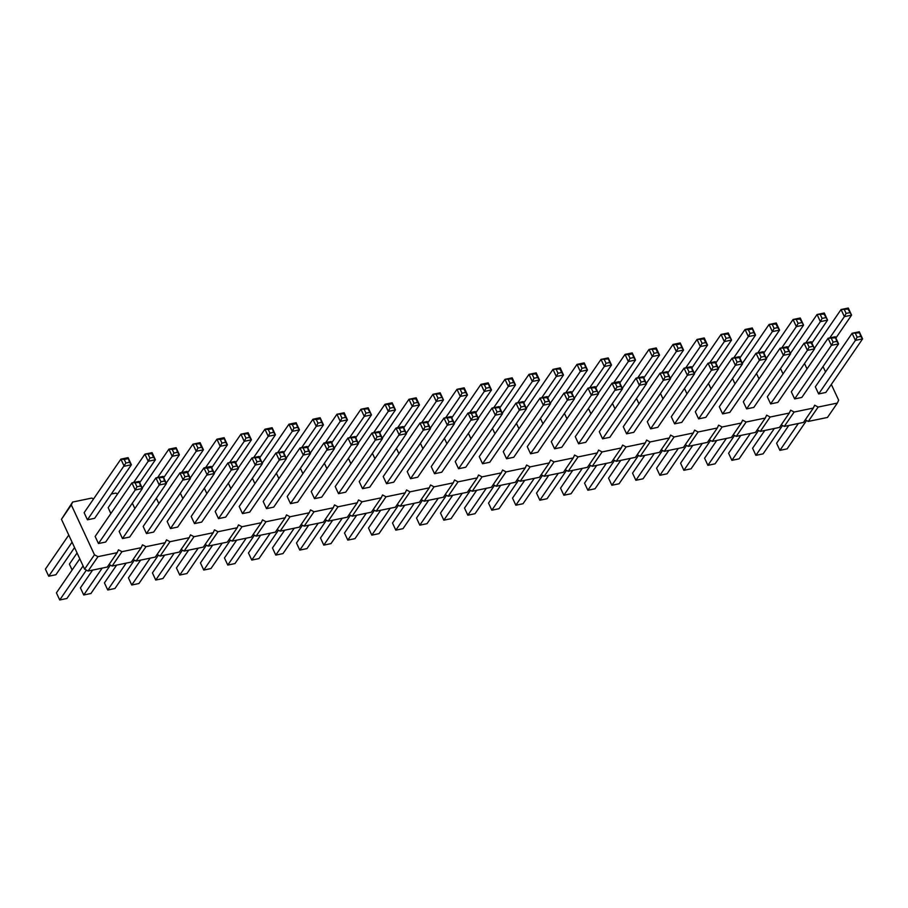 <?xml version="1.0" encoding="UTF-8"?>
<svg xmlns="http://www.w3.org/2000/svg" width="908" height="908" viewBox="0 0 908 908"><rect width="100%" height="100%" fill="white"/><g stroke="black" fill="none" stroke-linecap="round" stroke-linejoin="round"><path stroke-width="1.36" d="M93.535 498.991L91.822 498.072L72.617 502.056L71.323 504.939L94.466 554.788L97.962 556.661L117.166 552.677L118.471 549.794L121.967 551.678L141.183 547.683L142.477 544.811L145.984 546.684L165.188 542.7L166.482 539.829L169.989 541.701L189.193 537.706L190.487 534.835L193.994 536.719L213.198 532.724L214.492 529.852L217.999 531.725L237.204 527.741L238.498 524.869L242.005 526.742L261.209 522.747L262.503 519.875L266.01 521.748L285.214 517.764L286.508 514.893L290.015 516.765L309.219 512.782L310.513 509.899L314.02 511.783L333.225 507.788L334.519 504.916L338.026 506.789L357.23 502.805L358.535 499.933L362.031 501.806L381.235 497.811L382.54 494.939L386.036 496.812L405.24 492.828L406.546 489.957L410.041 491.83L429.246 487.846L430.551 484.974L434.047 486.847L453.251 482.852L454.556 479.98L458.052 481.853L477.256 477.869L478.561 474.998L482.057 476.87L501.273 472.875L502.567 470.004L506.074 471.888L525.278 467.892L526.572 465.021L530.079 466.894L549.283 462.91L550.577 460.038L554.084 461.911L573.288 457.916L574.582 455.044L578.09 456.917L597.294 452.933L598.588 450.062L602.095 451.934L621.299 447.95L622.593 445.079L626.1 446.952L645.304 442.956L646.598 440.085L650.105 441.958L669.31 437.974L670.603 435.102L674.111 436.975L693.315 432.98L694.609 430.108L698.116 431.992L717.32 427.997L718.625 425.126L722.121 426.998L741.325 423.014L742.63 420.143L746.126 422.016L765.33 418.021L766.636 415.149L770.132 417.022L789.336 413.038L790.641 410.166L794.137 412.039L813.341 408.055L814.646 405.172L818.142 407.056L837.346 403.061L838.651 400.19L831.331 384.436M825.542 371.951L823.034 366.548M72.617 502.056L61.46 519.308L84.592 569.157L88.099 571.041L107.303 567.046L117.166 552.677M109.096 564.436L112.104 566.047L131.308 562.063L141.183 547.683M133.101 559.453L136.109 561.065L155.313 557.069L165.188 542.7M157.107 554.47L160.114 556.082L179.319 552.087L189.193 537.706M181.112 549.476L184.12 551.088L203.324 547.104L213.198 532.724M205.117 544.494L208.125 546.105L227.329 542.11L237.204 527.741M229.122 539.5L232.13 541.111L251.334 537.127L261.209 522.747M253.128 534.517L256.135 536.129L275.34 532.145L285.214 517.764M277.133 529.534L280.141 531.146L299.356 527.151L309.219 512.782M301.138 524.54L304.157 526.152L323.361 522.168L333.225 507.788M325.143 519.558L328.163 521.169L347.367 517.174L357.23 502.805M349.149 514.575L352.168 516.187L371.372 512.191L381.235 497.811M373.165 509.581L376.173 511.193L395.377 507.209L405.24 492.828M397.171 504.598L400.178 506.21L419.382 502.215L429.246 487.846M421.176 499.604L424.184 501.216L443.388 497.232L453.251 482.852M445.181 494.622L448.189 496.233L467.393 492.25L477.256 477.869M469.186 489.639L472.194 491.251L491.398 487.256L501.273 472.875M493.192 484.645L496.199 486.257L515.404 482.273L525.278 467.892M517.197 479.662L520.205 481.274L539.409 477.279L549.283 462.91M541.202 474.68L544.21 476.291L563.414 472.296L573.288 457.916M565.207 469.686L568.215 471.297L587.419 467.314L597.294 452.933M589.213 464.703L592.22 466.315L611.425 462.32L621.299 447.95M613.218 459.709L616.226 461.321L635.43 457.337L645.304 442.956M637.223 454.726L640.231 456.338L659.446 452.354L669.31 437.974M661.228 449.744L664.247 451.355L683.452 447.36L693.315 432.98M685.234 444.75L688.253 446.361L707.457 442.378L717.32 427.997M709.239 439.767L712.258 441.379L731.462 437.384L741.325 423.014M733.255 434.784L736.263 436.385L755.467 432.401L765.33 418.021M757.261 429.79L760.268 431.402L779.473 427.418L789.336 413.038M781.266 424.808L784.274 426.419L803.478 422.424L813.341 408.055M805.271 419.814L808.279 421.425L827.483 417.442L837.346 403.061M117.541 493.997L115.838 493.089L111.309 494.02M595.228 386.626L588.021 388.113L551.269 441.674L554.572 448.79L561.78 447.292L598.531 393.743L594.99 387.705L595.228 386.626L598.531 393.743L591.335 395.241L593.049 392.006L596.647 391.257M542.961 423.786L540.453 418.384M566.967 418.792L564.458 413.401M578.578 443.808L575.275 436.68L612.037 383.131L615.34 390.258L622.536 388.76L620.652 386.275L617.054 387.024L578.578 443.808L585.785 442.31L622.536 388.76L619.233 381.632L620.652 386.275M643.239 376.65L636.043 378.148L599.28 431.697L602.583 438.814L609.79 437.327L646.541 383.766L644.657 381.281L641.059 382.03L639.345 385.264L646.541 383.766L643.239 376.65L644.657 381.281M590.972 413.81L588.463 408.407M638.982 403.833L636.485 398.43M614.977 408.827L612.469 403.424M691.249 366.673L684.053 368.171L647.29 421.721L650.593 428.848L657.801 427.35L694.563 373.801L692.668 371.315L689.07 372.064L687.356 375.288L694.563 373.801L691.249 366.673L692.668 371.315M667.244 371.667L660.048 373.154L623.285 426.715L626.588 433.831L633.795 432.333L670.547 378.784L668.663 376.298L665.065 377.047L663.351 380.282L670.547 378.784L667.244 371.667L668.663 376.298M662.988 398.85L660.491 393.448M715.254 361.69L708.058 363.189L671.296 416.738L674.599 423.854L681.806 422.368L718.569 368.807L716.673 366.321L715.254 361.69L718.569 368.807L711.361 370.305L713.075 367.07L716.673 366.321M783.025 373.914L780.517 368.512M759.02 378.897L756.512 373.494M735.015 383.891L732.506 378.488M687.004 393.856L684.496 388.465M711.009 388.874L708.501 383.471M811.287 341.737L804.079 343.235L767.317 396.785L770.631 403.912L777.827 402.414L814.59 348.865L811.048 342.815L811.287 341.737L814.59 348.865L807.382 350.363L809.096 347.128L812.705 346.379M787.281 346.731L780.074 348.218L743.312 401.779L746.626 408.895L753.822 407.397L790.584 353.848L787.043 347.798L787.281 346.731L790.584 353.848L783.377 355.346L785.091 352.111L788.7 351.362M763.265 351.714L756.069 353.212L719.306 406.761L722.609 413.889L729.816 412.391L766.579 358.842L764.684 356.356L763.265 351.714L766.579 358.842L759.372 360.328L761.086 357.105L764.684 356.356M835.292 336.755L828.085 338.253L791.322 391.802L794.636 398.918L801.832 397.432L838.595 343.871L836.711 341.385L833.101 342.134L831.388 345.369L838.595 343.871L835.292 336.755L836.711 341.385M739.26 356.696L732.064 358.195L695.301 411.755L698.604 418.872L705.811 417.374L742.574 363.824L740.678 361.339L739.26 356.696L742.574 363.824L735.366 365.322L737.08 362.088L740.678 361.339M350.919 463.682L348.411 458.279M374.925 458.688L372.416 453.296M398.93 453.705L396.421 448.302M427.191 421.528L419.984 423.026L383.221 476.575L386.536 483.703L393.731 482.205L430.494 428.655L428.61 426.17L425.001 426.919L423.287 430.154L430.494 428.655L427.191 421.528L428.61 426.17M362.519 488.686L359.216 481.569L395.979 428.02L399.282 435.136L406.489 433.638L404.605 431.152L400.995 431.902L362.519 488.686L369.726 487.187L406.489 433.638L403.175 426.522L404.605 431.152M499.207 406.568L492 408.067L455.237 461.616L458.551 468.744L465.747 467.245L502.51 413.696L500.626 411.211L497.028 411.96L495.303 415.183L502.51 413.696L499.207 406.568L500.626 411.211M434.546 473.726L431.232 466.61L467.995 413.049L471.297 420.177L478.505 418.679L476.621 416.193L473.011 416.942L434.546 473.726L441.742 472.228L478.505 418.679L475.202 411.562L476.621 416.193M451.197 416.545L443.989 418.043L407.227 471.593L410.541 478.72L417.737 477.222L454.499 423.661L452.615 421.176L449.006 421.925L447.292 425.16L454.499 423.661L451.197 416.545L452.615 421.176M422.935 448.722L420.427 443.32M446.94 443.728L444.432 438.326M571.223 391.609L564.016 393.107L527.264 446.657L530.567 453.784L537.763 452.286L574.526 398.737L570.984 392.687L571.223 391.609L574.526 398.737L567.33 400.224L569.044 397L572.642 396.251M518.956 428.769L516.448 423.366M494.951 433.752L492.442 428.36M547.218 396.592L540.01 398.09L503.259 451.651L506.562 458.767L513.758 457.269L550.52 403.719L546.979 397.67L547.218 396.592L550.52 403.719L543.324 405.218L545.038 401.983L548.636 401.234M470.946 438.746L468.437 433.343M523.212 401.586L516.005 403.084L479.254 456.633L482.557 463.75L489.752 462.263L526.515 408.702L524.631 406.216L521.033 406.966L519.319 410.2L526.515 408.702L523.212 401.586L524.631 406.216M134.861 508.559L132.352 503.157M158.866 503.577L156.358 498.174M206.876 493.6L204.368 488.198M182.871 498.583L180.363 493.192M278.892 478.641L276.395 473.238M254.887 483.624L252.379 478.221M230.882 488.618L228.373 483.215M326.914 468.664L324.406 463.262M302.897 473.647L300.4 468.256M283.148 451.458L275.953 452.944L239.19 506.505L242.493 513.622L249.7 512.123L286.451 458.574L284.567 456.088L283.148 451.458L286.451 458.574L279.255 460.072L280.969 456.837L284.567 456.088M259.143 456.44L251.947 457.938L215.185 511.488L218.488 518.616L225.695 517.117L262.446 463.557L258.905 457.519L259.143 456.44L262.446 463.557L255.25 465.055L256.964 461.82L260.562 461.082M170.477 528.581L167.174 521.464L203.925 467.915L207.24 475.032L214.436 473.533L212.551 471.048L208.953 471.797L170.477 528.581L177.673 527.083L214.436 473.533L211.133 466.417L212.551 471.048M235.138 461.423L227.931 462.921L191.179 516.47L194.482 523.598L201.689 522.1L238.441 468.551L234.9 462.501L235.138 461.423L238.441 468.551L231.245 470.049L232.959 466.814L236.557 466.065M379.169 431.504L371.974 433.002L335.211 486.552L338.514 493.68L345.721 492.181L382.484 438.632L380.588 436.146L376.99 436.896L375.276 440.119L382.484 438.632L379.169 431.504L380.588 436.146M355.164 436.487L347.968 437.985L311.206 491.546L314.509 498.662L321.716 497.164L358.478 443.615L356.583 441.129L352.985 441.878L351.271 445.113L358.478 443.615L355.164 436.487L356.583 441.129M307.154 446.464L299.958 447.962L263.195 501.511L266.498 508.639L273.705 507.141L310.457 453.591L308.572 451.106L304.974 451.855L303.261 455.078L310.457 453.591L307.154 446.464L308.572 451.106M290.503 503.645L287.2 496.528L323.963 442.979L327.266 450.096L334.473 448.597L332.578 446.112L328.98 446.861L290.503 503.645L297.711 502.158L334.473 448.597L331.159 441.481L332.578 446.112M146.472 533.575L143.169 526.447L179.92 472.898L183.234 480.014L190.43 478.527L188.546 476.042L184.948 476.791L146.472 533.575L153.668 532.077L190.43 478.527L187.127 471.4L188.546 476.042M859.297 331.772L852.09 333.259L815.327 386.819L818.641 393.936L825.837 392.438L862.6 338.888L860.716 336.403L857.118 337.152L855.393 340.386L862.6 338.888L859.297 331.772L860.716 336.403M807.03 368.932L804.522 363.529M87.44 519.807L84.138 512.679L120.889 459.13L124.203 466.258L131.399 464.76L129.515 462.274L125.917 463.023L87.44 519.807L94.636 518.309L131.399 464.76L128.096 457.632L129.515 462.274M139.117 481.376L131.91 482.874L95.147 536.424L98.461 543.54L105.657 542.053L142.42 488.493L140.536 486.007L136.938 486.756L135.213 489.991L142.42 488.493L139.117 481.376L140.536 486.007M163.122 476.382L155.915 477.88L119.164 531.441L122.467 538.558L129.662 537.059L166.425 483.51L164.541 481.024L160.943 481.773L159.229 485.008L166.425 483.51L163.122 476.382L164.541 481.024M110.855 513.542L108.143 507.697L144.894 454.148L152.101 452.649L155.404 459.766L153.52 457.28L149.922 458.029L148.208 461.264L155.404 459.766L139.707 482.647M808.279 421.425L818.142 407.056M784.274 426.419L794.137 412.039M760.268 431.402L770.132 417.022M736.263 436.385L746.126 422.016M712.258 441.379L722.121 426.998M688.253 446.361L698.116 431.992M664.247 451.355L674.111 436.975M640.231 456.338L650.105 441.958M616.226 461.321L626.1 446.952M592.22 466.315L602.095 451.934M568.215 471.297L578.09 456.917M544.21 476.291L554.084 461.911M520.205 481.274L530.079 466.894M496.199 486.257L506.074 471.888M472.194 491.251L482.057 476.87M448.189 496.233L458.052 481.853M424.184 501.216L434.047 486.847M400.178 506.21L410.041 491.83M376.173 511.193L386.036 496.812M352.168 516.187L362.031 501.806M328.163 521.169L338.026 506.789M304.157 526.152L314.02 511.783M280.141 531.146L290.015 516.765M256.135 536.129L266.01 521.748M232.13 541.111L242.005 526.742M208.125 546.105L217.999 531.725M184.12 551.088L193.994 536.719M160.114 556.082L169.989 541.701M136.109 561.065L145.984 546.684M112.104 566.047L121.967 551.678M61.46 519.308L71.323 504.939M88.099 571.041L97.962 556.661M84.592 569.157L94.466 554.788M524.733 480.332L512.532 498.095L515.835 505.223L523.042 503.724L542.507 475.372M515.835 505.223L534.29 478.346M548.738 475.349L536.537 493.112L539.84 500.229L558.295 473.363M539.84 500.229L547.047 498.742L566.513 470.389M572.744 470.355L560.542 488.129L563.857 495.246L582.3 468.369M563.857 495.246L571.053 493.748L590.518 465.395M620.754 460.39L608.553 478.153L611.867 485.269L630.311 458.404M611.867 485.269L619.063 483.782L638.528 455.419M596.749 465.373L584.548 483.135L587.862 490.263L606.306 463.386M587.862 490.263L595.058 488.765L614.523 460.413M644.759 455.396L632.558 473.17L635.872 480.287L643.068 478.788L662.534 450.436M635.872 480.287L654.316 453.41M740.78 435.454L728.591 453.217L731.893 460.333L739.101 458.846L758.555 430.494M731.893 460.333L750.337 433.468M716.775 440.437L704.585 458.2L707.888 465.327L715.084 463.829L734.549 435.477M707.888 465.327L726.332 438.451M692.77 445.419L680.58 463.194L683.883 470.31L691.079 468.812L710.544 440.459M683.883 470.31L702.327 443.445M764.786 430.46L752.596 448.234L755.899 455.351L774.342 428.474M755.899 455.351L763.106 453.852L782.56 425.5M668.765 450.413L656.575 468.176L659.878 475.304L667.074 473.806L686.539 445.453M659.878 475.304L678.321 448.427M356.685 515.245L344.495 533.007L347.798 540.124L366.242 513.258M347.798 540.124L354.994 538.637L374.459 510.285M332.68 520.227L320.49 537.99L323.793 545.118L342.237 518.241M323.793 545.118L330.989 543.62L350.454 515.267M428.701 500.285L416.511 518.048L419.814 525.164L438.258 498.299M419.814 525.164L427.021 523.678L446.475 495.314M404.696 505.268L392.506 523.031L395.809 530.159L414.252 503.282M395.809 530.159L403.016 528.66L422.47 500.308M380.69 510.251L368.5 528.025L371.803 535.141L390.247 508.264M371.803 535.141L379.011 533.643L398.464 505.291M500.717 485.326L488.527 503.089L491.83 510.205L499.037 508.707L518.502 480.355M491.83 510.205L510.285 483.34M476.711 490.309L464.521 508.071L467.824 515.199L475.032 513.701L494.497 485.349M467.824 515.199L486.268 488.322M452.706 495.291L440.516 513.065L443.819 520.182L462.263 493.305M443.819 520.182L451.026 518.684L470.48 490.331M212.654 545.163L200.452 562.926L203.767 570.054L210.962 568.556L230.428 540.203M203.767 570.054L222.21 543.177M188.648 550.146L176.447 567.92L179.75 575.036L186.957 573.538L206.422 545.186M179.75 575.036L198.205 548.16M140.627 560.123L128.437 577.885L131.739 585.013L150.195 558.136M131.739 585.013L138.947 583.515L158.412 555.163M164.643 555.14L152.442 572.903L155.745 580.03L162.952 578.532L182.417 550.18M155.745 580.03L174.2 553.154M308.675 525.221L296.485 542.984L299.788 550.1L318.231 523.235M299.788 550.1L306.983 548.602L326.449 520.25M284.669 530.204L272.468 547.967L275.782 555.094L294.226 528.218M275.782 555.094L282.978 553.596L302.443 525.244M236.659 540.181L224.458 557.943L227.772 565.06L246.216 538.194M227.772 565.06L234.968 563.573L254.433 535.209M260.664 535.187L248.463 552.961L251.777 560.077L270.221 533.2M251.777 560.077L258.973 558.579L278.438 530.227M116.621 565.116L104.431 582.879L107.734 589.996L126.178 563.13M107.734 589.996L114.941 588.498L134.407 560.145M788.791 425.477L776.601 443.24L779.904 450.368L798.348 423.491M779.904 450.368L787.111 448.87L806.565 420.517M68.77 535.062L45.4 569.112L48.703 576.228L72.073 542.189M48.703 576.228L55.91 574.741L74.57 547.558M79.79 558.806L56.421 592.856L59.724 599.972L83.093 565.922M59.724 599.972L66.931 598.474L86.385 570.122M92.616 570.099L80.426 587.862L83.729 594.99L102.173 568.113M83.729 594.99L90.936 593.491L110.39 565.139M72.118 569.974L69.405 564.129L77.078 552.961M554.572 448.79L591.335 395.241L588.021 388.113L594.99 387.705M565.729 392.755L580.314 371.497L587.51 370.01L585.626 367.524L582.028 368.273L580.314 371.497L577.011 364.38L584.207 362.882L587.51 370.01L571.813 392.88M550.316 403.266L577.011 364.38L580.371 364.71L582.028 368.273M595.818 387.898L611.515 365.016L609.631 362.53L608.212 357.9L611.515 365.016L604.319 366.514L606.033 363.279L609.631 362.53M574.321 398.283L601.017 359.398L608.212 357.9M589.735 387.761L604.319 366.514L601.017 359.398L607.985 358.978M617.054 387.024L615.397 383.46L612.037 383.131L619.233 381.632M602.583 438.814L639.345 385.264L636.043 378.148L643.012 377.728M613.74 382.779L628.325 361.532L635.532 360.033L633.636 357.548L630.038 358.297L628.325 361.532L625.022 354.404L632.218 352.906L635.532 360.033L619.824 382.904M598.327 393.289L625.022 354.404L628.381 354.733L630.038 358.297M661.75 372.802L676.335 351.555L683.542 350.057L681.647 347.571L678.049 348.32L676.335 351.555L673.032 344.427L680.228 342.94L683.542 350.057L667.834 372.938M646.337 383.324L673.032 344.427L676.403 344.756L678.049 348.32M637.745 377.796L652.33 356.538L659.537 355.039L657.642 352.565L654.044 353.303L652.33 356.538L649.027 349.421L656.223 347.923L659.537 355.039L643.829 377.921M622.332 388.306L649.027 349.421L655.996 349.001L657.642 352.565M650.593 428.848L687.356 375.288L684.053 368.171L691.022 367.751M626.588 433.831L663.351 380.282L660.048 373.154L667.017 372.734M685.756 367.819L700.34 346.572L707.548 345.074L705.664 342.588L702.054 343.337L700.34 346.572L697.038 339.444L704.233 337.946L707.548 345.074L691.839 367.944M670.342 378.33L697.038 339.444L704.006 339.024L705.664 342.588M674.599 423.854L711.361 370.305L708.058 363.189L715.027 362.769M811.877 343.008L827.574 320.138L824.033 314.089L824.271 313.01L827.574 320.138L820.378 321.636L822.092 318.402L825.69 317.652M790.369 353.394L817.064 314.509L824.271 313.01M805.782 342.884L820.378 321.636L817.064 314.509L824.033 314.089M787.872 348.002L803.569 325.121L800.027 319.083L800.266 318.004L803.569 325.121L796.361 326.619L798.087 323.384L801.685 322.635M766.363 358.388L793.059 319.502L800.266 318.004M781.777 347.866L796.361 326.619L793.059 319.502L800.027 319.083M757.771 352.86L772.356 331.602L779.563 330.115L777.679 327.629L774.07 328.378L772.356 331.602L769.053 324.485L776.261 322.987L779.563 330.115L763.855 352.985M742.358 363.37L769.053 324.485L776.022 324.065L777.679 327.629M715.845 362.962L731.553 340.08L728.012 334.042L728.25 332.964L731.553 340.08L724.346 341.578L726.06 338.344L729.669 337.594M694.348 373.347L721.043 334.462L728.25 332.964M709.761 362.825L724.346 341.578L721.043 334.462L728.012 334.042M733.766 357.843L748.351 336.596L755.558 335.097L753.674 332.612L750.065 333.361L748.351 336.596L745.048 329.468L752.255 327.97L755.558 335.097L739.85 357.968M718.353 368.364L745.048 329.468L748.419 329.797L750.065 333.361M770.631 403.912L807.382 350.363L804.079 343.235L811.048 342.815M746.626 408.895L783.377 355.346L780.074 348.218L787.043 347.798M722.609 413.889L759.372 360.328L756.069 353.212L763.038 352.792M794.636 398.918L831.388 345.369L828.085 338.253L835.054 337.833M698.604 418.872L735.366 365.322L732.064 358.195L739.033 357.775M373.676 432.651L388.261 411.392L395.468 409.905L393.584 407.42L389.975 408.169L388.261 411.392L384.958 404.276L392.165 402.777L395.468 409.905L379.76 432.776M358.263 443.161L384.958 404.276L388.329 404.605L389.975 408.169M397.681 427.657L412.266 406.409L419.473 404.911L417.589 402.426L413.98 403.175L412.266 406.409L408.963 399.293L416.17 397.795L419.473 404.911L403.765 427.793M382.268 438.178L408.963 399.293L415.932 398.873L417.589 402.426M427.781 422.799L443.479 399.929L439.937 393.879L440.176 392.801L443.479 399.929L436.271 401.427L437.996 398.192L441.594 397.443M406.273 433.195L432.968 394.299L440.176 392.801M421.687 422.674L436.271 401.427L432.968 394.299L439.937 393.879M386.536 483.703L423.287 430.154L419.984 423.026L426.953 422.606M400.995 431.902L399.35 428.338L395.979 428.02L403.175 426.522M458.551 468.744L495.303 415.183L492 408.067L498.969 407.647M473.011 416.942L471.365 413.378L467.995 413.049L475.202 411.562M410.541 478.72L447.292 425.16L443.989 418.043L450.958 417.623M445.692 417.691L460.288 396.433L467.484 394.935L465.6 392.46L462.002 393.198L460.288 396.433L456.974 389.316L464.181 387.818L467.484 394.935L451.787 417.816M430.279 428.201L456.974 389.316L463.943 388.896L465.6 392.46M469.697 412.697L484.293 391.45L491.489 389.952L489.605 387.466L486.007 388.215L484.293 391.45L480.979 384.322L488.186 382.836L491.489 389.952L475.792 412.834M454.284 423.219L480.979 384.322L484.35 384.651L486.007 388.215M530.567 453.784L567.33 400.224L564.016 393.107L570.984 392.687M541.724 397.738L556.309 376.491L563.505 374.993L561.621 372.507L558.023 373.256L556.309 376.491L553.006 369.363L560.202 367.876L563.505 374.993L547.808 397.863M526.311 408.26L553.006 369.363L559.964 368.943L561.621 372.507M517.719 402.721L532.304 381.474L539.5 379.975L537.615 377.49L534.018 378.239L532.304 381.474L528.989 374.357L536.197 372.859L539.5 379.975L523.803 402.857M502.306 413.242L528.989 374.357L535.958 373.937L537.615 377.49M506.562 458.767L543.324 405.218L540.01 398.09L546.979 397.67M493.714 407.715L508.298 386.468L515.494 384.969L513.61 382.484L510.012 383.233L508.298 386.468L504.984 379.34L512.191 377.841L515.494 384.969L499.797 407.84M478.3 418.225L504.984 379.34L511.953 378.92L513.61 382.484M482.557 463.75L519.319 410.2L516.005 403.084L522.974 402.664M157.629 477.529L172.214 456.281L179.409 454.783L177.525 452.298L173.927 453.047L172.214 456.281L168.899 449.154L176.107 447.667L179.409 454.783L163.712 477.653M142.215 488.05L168.899 449.154L172.27 449.483L173.927 453.047M181.634 472.546L196.219 451.287L203.415 449.8L201.531 447.315L197.933 448.064L196.219 451.287L192.916 444.171L200.112 442.673L203.415 449.8L187.718 472.671M166.221 483.056L192.916 444.171L199.874 443.751L201.531 447.315M229.645 462.569L244.229 441.322L251.425 439.824L249.541 437.338L245.943 438.087L244.229 441.322L240.926 434.194L248.122 432.696L251.425 439.824L235.728 462.694M214.231 473.091L240.926 434.194L247.895 433.774L249.541 437.338M205.639 467.552L220.224 446.305L227.42 444.806L225.536 442.321L221.938 443.07L220.224 446.305L216.921 439.188L224.117 437.69L227.42 444.806L211.723 467.688M190.226 478.073L216.921 439.188L220.281 439.517L221.938 443.07M301.66 447.61L316.245 426.363L323.452 424.865L321.557 422.379L317.959 423.128L316.245 426.363L312.942 419.235L320.138 417.737L323.452 424.865L307.744 447.735M286.247 458.12L312.942 419.235L316.313 419.564L317.959 423.128M277.655 452.593L292.24 431.345L299.447 429.847L297.552 427.362L293.954 428.111L292.24 431.345L288.937 424.218L296.133 422.731L299.447 429.847L283.739 452.729M262.242 463.114L288.937 424.218L292.297 424.547L293.954 428.111M253.65 457.587L268.235 436.328L275.442 434.83L273.546 432.356L269.948 433.093L268.235 436.328L264.932 429.212L272.128 427.713L275.442 434.83L259.733 457.711M238.237 468.097L264.932 429.212L268.291 429.541L269.948 433.093M355.754 437.758L371.463 414.888L367.922 408.838L368.16 407.771L371.463 414.888L364.256 416.386L365.969 413.151L369.579 412.402M334.257 448.155L360.953 409.258L368.16 407.771M349.671 437.633L364.256 416.386L360.953 409.258L367.922 408.838M325.666 442.616L340.25 421.369L347.458 419.871L345.573 417.385L341.964 418.134L340.25 421.369L336.947 414.252L344.143 412.754L347.458 419.871L331.749 442.752M310.252 453.137L336.947 414.252L343.916 413.832L345.573 417.385M242.493 513.622L279.255 460.072L275.953 452.944L282.921 452.524M218.488 518.616L255.25 465.055L251.947 457.938L258.905 457.519M208.953 471.797L207.296 468.233L203.925 467.915L211.133 466.417M194.482 523.598L231.245 470.049L227.931 462.921L234.9 462.501M338.514 493.68L375.276 440.119L371.974 433.002L378.942 432.583M314.509 498.662L351.271 445.113L347.968 437.985L354.937 437.565M266.498 508.639L303.261 455.078L299.958 447.962L306.927 447.542M328.98 446.861L327.323 443.308L323.963 442.979L331.159 441.481M184.948 476.791L183.291 473.227L179.92 472.898L187.127 471.4M818.641 393.936L855.393 340.386L852.09 333.259L859.059 332.839M835.882 338.026L851.579 315.144L848.038 309.106L848.276 308.028L851.579 315.144L844.383 316.642L846.097 313.408L849.695 312.67M814.374 348.411L841.069 309.526L848.276 308.028M829.787 337.901L844.383 316.642L841.069 309.526L848.038 309.106M125.917 463.023L124.26 459.459L120.889 459.13L128.096 457.632M98.461 543.54L135.213 489.991L131.91 482.874L138.879 482.454M122.467 538.558L159.229 485.008L155.915 477.88L162.884 477.46M133.624 482.511L148.208 461.264L144.894 454.148L151.863 453.728L153.52 457.28M591.392 388.442L593.049 392.006M584.207 362.882L585.626 367.524M580.371 364.71L583.98 363.96M604.376 359.716L606.033 363.279M615.397 383.46L618.995 382.711M639.402 378.477L641.059 382.03M632.218 352.906L633.636 357.548M628.381 354.733L631.991 353.984M680.228 342.94L681.647 347.571M676.403 344.756L680.001 344.007M656.223 347.923L655.996 349.001M652.387 349.75L654.044 353.303M687.413 368.5L689.07 372.064M663.408 373.483L665.065 377.047M704.233 337.946L704.006 339.024M700.409 339.774L702.054 343.337M711.418 363.518L713.075 367.07M820.435 314.838L822.092 318.402M796.43 319.82L798.087 323.384M776.261 322.987L776.022 324.065M772.424 324.814L774.07 328.378M724.414 334.791L726.06 338.344M752.255 327.97L753.674 332.612M748.419 329.797L752.017 329.048M807.45 343.565L809.096 347.128M783.445 348.547L785.091 352.111M759.44 353.541L761.086 357.105M831.456 338.582L833.101 342.134M735.435 358.524L737.08 362.088M392.165 402.777L393.584 407.42M388.329 404.605L391.927 403.856M416.17 397.795L415.932 398.873M412.334 399.611L413.98 403.175M436.339 394.628L437.996 398.192M423.355 423.355L425.001 426.919M399.35 428.338L402.948 427.6M495.371 408.396L497.028 411.96M471.365 413.378L474.963 412.629M447.36 418.372L449.006 421.925M464.181 387.818L463.943 388.896M460.345 389.646L462.002 393.198M488.186 382.836L489.605 387.466M484.35 384.651L487.948 383.902M567.386 393.436L569.044 397M560.202 367.876L559.964 368.943M556.366 369.692L558.023 373.256M536.197 372.859L535.958 373.937M532.36 374.686L534.018 378.239M543.381 398.419L545.038 401.983M512.191 377.841L511.953 378.92M508.355 379.669L510.012 383.233M519.376 403.413L521.033 406.966M176.107 447.667L177.525 452.298M172.27 449.483L175.868 448.734M200.112 442.673L199.874 443.751M196.276 444.5L197.933 448.064M248.122 432.696L247.895 433.774M244.286 434.523L245.943 438.087M224.117 437.69L225.536 442.321M220.281 439.517L223.89 438.768M320.138 417.737L321.557 422.379M316.313 419.564L319.911 418.815M296.133 422.731L297.552 427.362M292.297 424.547L295.906 423.798M272.128 427.713L273.546 432.356M268.291 429.541L271.901 428.792M364.324 409.587L365.969 413.151M344.143 412.754L343.916 413.832M340.318 414.581L341.964 418.134M279.312 453.274L280.969 456.837M255.307 458.268L256.964 461.82M207.296 468.233L210.894 467.495M231.302 463.25L232.959 466.814M375.344 433.332L376.99 436.896M351.328 438.314L352.985 441.878M303.317 448.291L304.974 451.855M327.323 443.308L330.932 442.559M183.291 473.227L186.889 472.478M855.461 333.588L857.118 337.152M844.44 309.855L846.097 313.408M124.26 459.459L127.858 458.71M135.281 483.204L136.938 486.756M159.286 478.21L160.943 481.773M152.101 452.649L151.863 453.728M148.265 454.477L149.922 458.029"/></g></svg>
